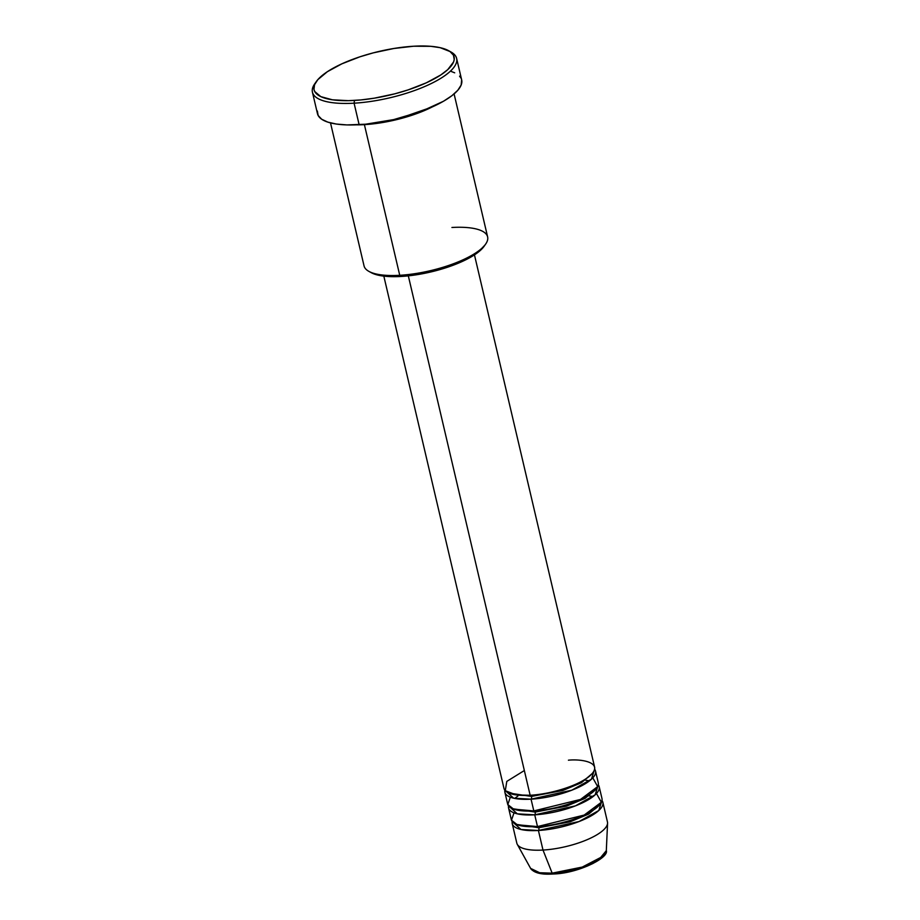 <?xml version="1.0" encoding="UTF-8"?>
<svg xmlns="http://www.w3.org/2000/svg" width="920" height="920" viewBox="0 0 920 920"><rect width="100%" height="100%" fill="white"/><g stroke="black" fill="none" stroke-linecap="round" stroke-linejoin="round"><path stroke-width="1.38" d="M602.91 856.313L577.783 869.411L553.357 873.839A2.116 0.977 -93.3 0 1 553.012 874A2.116 0.977 -93.3 0 1 552.172 873.16L539.649 872.735L530.61 868.388A39.031 12.19 -13.2 0 0 552.172 873.16L542.995 850.057A46.54 14.536 166.8 0 1 517.293 844.353L530.61 868.388C533.945 872.942 541.42 874.817 553.012 874C577.576 873.597 609.132 857.888 606.314 850.632L599.334 859.107L582.567 867.008L552.172 873.16A39.031 12.19 -13.2 0 0 606.314 850.632L607.568 823.181A46.54 14.536 166.8 0 1 542.995 850.057L538.407 830.484A2.116 0.977 86.7 0 0 538.821 827.735A2.116 0.977 86.7 0 0 537.843 826.413M531.472 796.421A2.116 0.977 86.7 0 0 530.828 795.225A2.116 0.977 -93.3 0 1 531.472 796.421L562.879 790.464L581.452 782.713L592.296 773.467L581.452 782.713L562.879 790.464L531.472 796.421A2.116 0.977 -93.3 0 1 531.058 799.181A2.116 0.977 86.7 0 0 531.472 796.421L508.863 793.04L531.472 796.421M383.824 276.127L503.964 788.359A46.54 14.536 -13.2 0 0 530.15 795.271C541.431 795.271 575.759 788.336 590.49 775.33C604.095 762.381 581.245 758.793 568.422 760.196M504.884 792.269L507.644 804.011A46.54 14.536 -13.2 0 0 533.818 810.922L531.058 799.181A46.54 14.536 166.8 0 0 595.516 771.018A46.54 14.536 166.8 0 0 594.619 769.166L591.456 779.194L571.745 790.222L531.058 799.181A46.54 14.536 166.8 0 1 504.884 792.269A46.54 14.536 166.8 0 1 504.861 790.211L513.659 798.192L531.058 799.181L533.818 810.922L580.485 799.434L597.667 786.611L592.813 777.848M535.141 812.084A2.116 0.977 86.7 0 0 534.497 810.876A2.116 0.977 -93.3 0 1 535.141 812.084L566.547 806.127L585.12 798.364L595.964 789.13L585.12 798.364L566.547 806.127L535.141 812.084A2.116 0.977 -93.3 0 1 534.738 814.832A2.116 0.977 86.7 0 0 535.141 812.084L512.532 808.692L535.141 812.084M508.553 807.921L511.313 819.662A46.54 14.536 -13.2 0 0 537.487 826.574L534.738 814.832A46.54 14.536 166.8 0 0 599.184 786.669A46.54 14.536 166.8 0 0 598.287 784.817L595.125 794.845L575.414 805.874L534.738 814.832A46.54 14.536 166.8 0 1 508.553 807.921A46.54 14.536 166.8 0 1 508.53 805.862L517.327 813.843L534.738 814.832L537.487 826.574L584.154 815.085L601.335 802.263L596.482 793.5M599.633 804.781L588.788 814.016L570.216 821.779L538.821 827.735L570.216 821.779L588.788 814.016L599.633 804.781M602.853 802.32A46.54 14.536 166.8 0 0 601.967 800.469L598.805 810.497L579.094 821.525L538.407 830.484A46.54 14.536 166.8 0 1 512.233 823.584A46.54 14.536 166.8 0 1 512.21 821.525L520.996 829.495L538.407 830.484L542.995 850.057A46.54 14.536 -13.2 0 0 607.442 821.894L602.853 802.32A46.54 14.536 166.8 0 1 538.407 830.484A2.116 0.977 -93.3 0 0 538.821 827.735L516.2 824.343L538.821 827.735A2.116 0.977 -93.3 0 0 538.177 826.528M330.51 122.9L364.044 265.88A63.468 19.826 -13.2 0 0 399.74 275.298A63.468 19.826 166.8 0 1 368.966 271.423L371.312 272.711A61.352 19.159 -13.2 0 0 401.062 276.46L399.74 275.298L364.4 124.637A2.116 0.977 86.7 0 0 364.642 124.303A2.116 0.977 -93.3 0 1 364.4 124.637A63.468 19.826 166.8 0 1 356.109 124.855L364.4 124.637L399.74 275.298A63.468 19.826 -13.2 0 0 487.623 236.9L454.089 93.92M449.627 51.29A74.048 23.126 166.8 0 1 456.619 58.386A74.048 23.126 166.8 0 1 354.085 103.189L354.487 100.429A71.932 22.471 166.8 0 1 316.25 81.65A71.932 22.471 166.8 0 1 413.643 46.23L393.886 48.484L373.278 52.865L359.95 56.798L341.849 63.836L327.382 71.691L317.791 79.683L314.536 84.755L313.961 89.389L314.686 91.482L320.804 96.634L332.373 99.797L348.392 100.671L360.881 99.935L374.256 98.187L394.864 93.805L408.192 89.873L426.293 82.834L440.76 74.98L447.752 69.621L453.594 61.916L454.227 59.535L453.456 55.188L450.018 51.543L440.174 47.679L430.859 46.322L413.643 46.23A71.932 22.471 166.8 0 1 448.523 50.634A71.932 22.471 166.8 0 1 433.055 79.511A71.932 22.471 166.8 0 1 354.487 100.429L354.085 103.189A74.048 23.126 166.8 0 1 312.432 92.195A74.048 23.126 166.8 0 1 315.537 82.742A74.048 23.126 -13.2 0 0 314.709 83.858A74.048 23.126 -13.2 0 0 354.085 103.189L359.133 124.706L354.085 103.189A74.048 23.126 -13.2 0 0 434.953 81.65A74.048 23.126 -13.2 0 0 450.869 51.922L448.523 50.634M432.02 107.053L393.76 120.324L364.4 124.637A63.468 19.826 166.8 0 0 432.02 107.053M524.342 770.534L506.793 781.402L505.287 790.706L516.281 794.914L530.15 795.271L408.319 275.851L530.15 795.271A46.54 14.536 -13.2 0 0 594.596 767.107L474.455 254.874M312.432 92.195L317.48 113.723A74.048 23.126 -13.2 0 0 359.133 124.706A74.048 23.126 -13.2 0 0 461.667 79.902L456.619 58.386M512.233 823.584L516.822 843.145A46.54 14.536 -13.2 0 0 542.995 850.057L552.172 873.16A2.116 0.977 86.7 0 0 553.012 874M514.015 812.843L511.474 820.203L517.293 824.769L537.487 826.574A46.54 14.536 -13.2 0 0 601.944 798.41L599.184 786.669M537.717 872.562L547.25 873.954M560.027 873.206L574.103 870.435L587.339 866.065L592.986 863.477L601.3 858.003M461.656 79.89L461.15 85.054L457.803 90.275L451.835 95.737L443.474 101.257L420.934 111.55L393.633 119.611L365.7 124.2L346.921 124.924L336.363 124.05L327.842 122.13L321.69 119.243L318.147 115.495L317.354 111.021M451.306 71.495L454.698 72.818M459.563 76.165L461 78.131M451.927 227.481A63.468 19.826 166.8 0 1 485.679 244.053A63.468 19.826 166.8 0 1 399.74 275.298L401.062 276.46A61.352 19.159 -13.2 0 0 484.138 246.249A61.352 19.159 -13.2 0 0 484.828 245.168L477.871 252.459L466.819 259.267L446.867 267.455L429.651 272.239L412.148 275.402L395.864 276.655L382.191 275.919L371.289 272.7M510.347 797.18L507.805 804.551L513.625 809.117L533.818 810.922A46.54 14.536 -13.2 0 0 598.264 782.759L595.516 771.018M585.534 780.171L589.478 780.861M587.696 795.673L593.147 796.513M314.709 83.858L316.25 81.65M485.679 244.053L484.138 246.249M517.903 796.041L514.671 798.41"/></g></svg>
